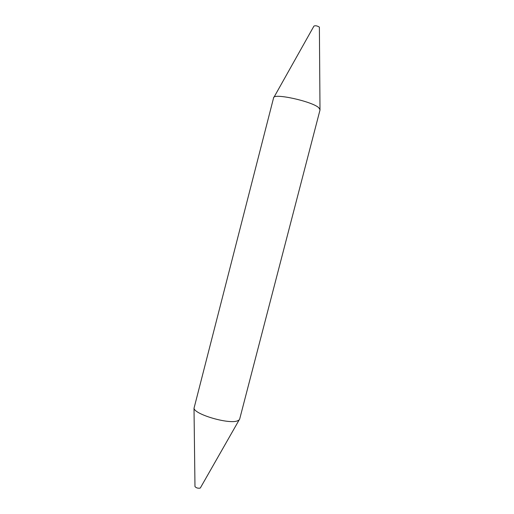 <?xml version="1.0" encoding="UTF-8"?>
<svg xmlns="http://www.w3.org/2000/svg" width="514" height="514" viewBox="0 0 514 514"><rect width="100%" height="100%" fill="white"/><g stroke="black" fill="none" stroke-linecap="round" stroke-linejoin="round"><path stroke-width="0.77" d="M194.973 486.385L194.979 486.578C196.162 487.914 197.871 488.435 200.094 488.133L200.434 487.799M237.333 420.915L239.132 419.97L239.665 419.116L320.061 109.79L318.719 107.664C311.651 101.226 273.242 92.873 273.609 97.776L194.009 408.302C194.735 414.464 228.595 424.371 237.333 420.915M273.981 97.236L313.945 26.085C315.358 25.43 317.17 25.777 319.387 27.12L319.997 109.135M200.338 487.966L239.132 419.97M194.979 486.578L194.009 408.302"/></g></svg>

